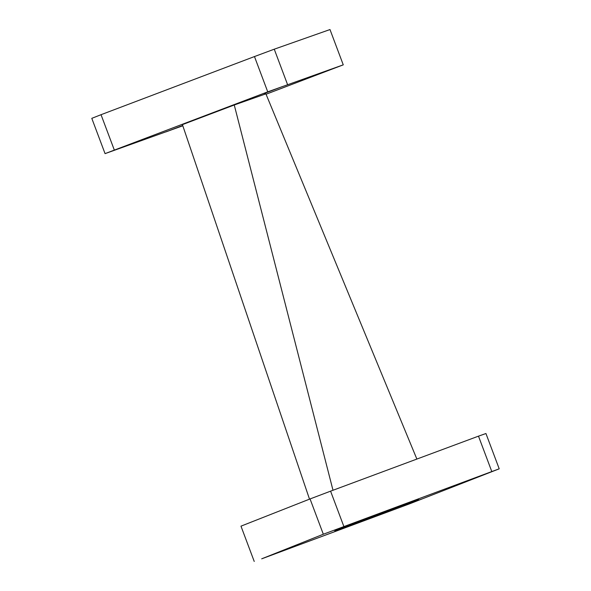 <?xml version="1.0" encoding="UTF-8"?>
<svg xmlns="http://www.w3.org/2000/svg" width="591" height="591" viewBox="0 0 591 591"><rect width="100%" height="100%" fill="white"/><g stroke="black" fill="none" stroke-linecap="round" stroke-linejoin="round"><path stroke-width="0.89" d="M182.715 125.491L166.005 131.874L182.774 125.676M312.307 76.557L330.517 69.612L312.307 76.557M264.103 93.548L282.313 86.604L264.103 93.548M125.181 146.191L143.391 139.247L125.181 146.191M276.071 553.375L294.281 546.431L276.071 553.375M403.993 505.807L422.203 498.863L403.993 505.807M466.543 481.163L484.753 474.218L466.543 481.163M338.621 528.731L356.831 521.787L338.621 528.731M261.695 558.82L409.6 503.82L499.21 468.818L323.321 534.227L261.695 558.82M491.756 471.448L478.488 436.151L485.942 433.521L499.21 468.818M478.488 436.151L330.583 491.158L343.844 526.455M323.321 534.227L310.053 498.937L240.973 526.153L254.233 561.45M334.809 530.895L418.635 499.373L334.809 530.895M310.053 498.937L330.583 491.158M416.869 459.067L265.891 93.843L234.258 104.991L182.42 124.635L309.507 499.151M332.999 490.257L234.258 104.991M266.053 94.235L343.26 64.847L267.738 91.849L105.058 153.63L182.811 125.78M343.26 64.847L329.992 29.55L274.254 49.193L287.522 84.491M105.058 153.63L91.79 118.34L101.031 114.698L114.299 149.996M267.738 91.849L254.47 56.559L101.031 114.698M254.47 56.559L274.254 49.193"/></g></svg>
